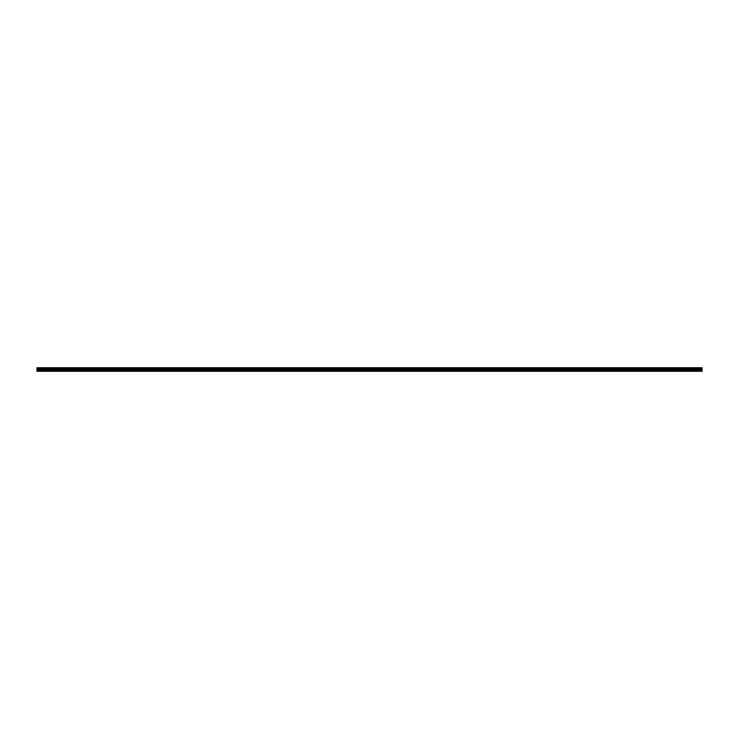 <?xml version="1.0" encoding="UTF-8"?>
<svg xmlns="http://www.w3.org/2000/svg" width="739" height="739" viewBox="0 0 739 739"><rect width="100%" height="100%" fill="white"/><g stroke="black" fill="none" stroke-linecap="round" stroke-linejoin="round"><path stroke-width="1.11" d="M702.05 369.269L36.95 369.269L36.95 371.264L702.05 371.264L702.05 368.216L36.95 368.216L36.95 367.736L702.05 367.736L702.05 368.216M36.95 369.269L36.95 368.216M36.95 371.024L702.05 371.024M36.95 370.027L702.05 370.027M36.95 369.583L702.05 369.583M36.95 368.585L702.05 368.585M702.05 367.865L36.95 367.865M36.95 368.17L702.05 368.17"/></g></svg>

